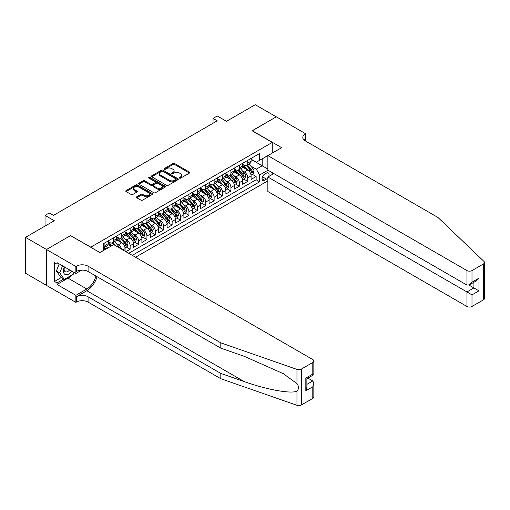 <?xml version="1.0" encoding="UTF-8"?>
<svg xmlns="http://www.w3.org/2000/svg" width="510" height="510" viewBox="0 0 510 510"><rect width="100%" height="100%" fill="white"/><g stroke="black" fill="none" stroke-linecap="round" stroke-linejoin="round"><path stroke-width="0.76" d="M179.545 178.124A0.816 0.472 0 0 0 180.699 178.124L189.465 173.062A1.167 0.676 0 0 0 189.803 172.584A1.167 0.676 0 0 0 189.465 172.112L174.624 163.544A1.167 0.676 0 0 0 172.973 163.544L164.214 168.6A0.816 0.472 0 0 0 163.971 168.931A0.816 0.472 0 0 0 164.214 169.269A0.816 0.472 0 0 0 165.367 169.269L166.496 168.612A3.729 2.155 0 0 1 171.774 168.612L173.011 169.326A3.729 2.155 0 0 1 174.108 170.85A3.729 2.155 0 0 1 173.011 172.374L171.876 173.03A0.816 0.472 0 0 0 171.641 173.362A0.816 0.472 0 0 0 171.876 173.693A0.816 0.472 0 0 0 173.037 173.693L174.165 173.037A3.729 2.155 0 0 1 179.444 173.037L180.68 173.751A3.729 2.155 0 0 1 181.777 175.274A3.729 2.155 0 0 1 180.68 176.798L179.545 177.454A0.816 0.472 0 0 0 179.31 177.786A0.816 0.472 0 0 0 179.545 178.124L179.545 177.454M136.776 196.771A1.167 0.676 0 0 0 136.431 197.249A1.167 0.676 0 0 0 136.776 197.721L140.939 200.13A1.167 0.676 0 0 0 142.583 200.13L152.318 194.508A1.167 0.676 0 0 0 152.656 194.036A1.167 0.676 0 0 0 152.318 193.558L137.477 184.99A1.167 0.676 0 0 0 135.826 184.99L126.097 190.606A1.167 0.676 0 0 0 125.753 191.084A1.167 0.676 0 0 0 126.097 191.556L131.127 194.463A1.167 0.676 0 0 0 132.772 194.463L136.935 192.06A1.167 0.676 0 0 0 137.279 191.581A1.167 0.676 0 0 0 136.935 191.103L134.442 189.669A3.117 1.804 0 0 1 133.531 188.394A3.117 1.804 0 0 1 135.456 186.73A3.117 1.804 0 0 1 138.854 187.119L148.627 192.761A3.117 1.804 0 0 1 149.538 194.036A3.117 1.804 0 0 1 147.613 195.7A3.117 1.804 0 0 1 144.215 195.304L142.583 194.367A1.167 0.676 0 0 0 140.939 194.367L136.776 196.771L136.776 197.721L140.939 195.336L140.939 194.367M70.654 235.677L90.812 247.172L272.263 142.411L252.106 130.77L276.254 116.828L255.255 104.703L226.485 121.316L217.241 115.98L213.04 118.403L217.241 120.832L53.429 215.405L49.234 212.976L45.033 215.405L45.033 226.077M70.654 235.531L46.499 249.473L25.5 237.348L54.27 220.741L45.033 215.405M166.579 185.321A1.167 0.676 0 0 0 168.23 185.321L177.958 179.705A1.167 0.676 0 0 0 178.302 179.227A1.167 0.676 0 0 0 177.958 178.755L163.117 170.181A1.167 0.676 0 0 0 161.466 170.181L151.738 175.803A1.167 0.676 0 0 0 151.4 176.275A1.167 0.676 0 0 0 151.738 176.753L166.579 185.321M149.22 178.296A0.816 0.472 0 0 1 150.048 178.411L150.048 177.442L165.138 186.156A1.167 0.676 0 0 1 165.482 186.628A1.167 0.676 0 0 1 165.138 187.106L155.41 192.723A1.167 0.676 0 0 1 153.759 192.723L138.918 184.155L138.918 183.205A1.167 0.676 0 0 0 138.573 183.676A1.167 0.676 0 0 0 138.918 184.155M138.918 183.205L143.081 180.801A1.167 0.676 0 0 1 144.732 180.801L150.75 184.276A1.167 0.676 0 0 0 152.401 184.276L155.161 182.682A1.167 0.676 0 0 0 155.505 182.204A1.167 0.676 0 0 0 155.161 181.726L148.894 178.111A0.816 0.472 0 0 1 148.652 177.773A0.816 0.472 0 0 1 149.162 177.34A0.816 0.472 0 0 1 150.048 177.442M46.461 285.339L25.5 273.239L25.5 237.348M125.932 251.685L130.126 249.256L126.308 247.05M124.657 238.68L126.767 239.898A4.749 2.741 60 0 1 130.126 245.718L133.486 243.78L133.486 247.318L138.529 244.405L134.71 242.199M133.059 233.829L135.169 235.046A4.749 2.741 60 0 1 138.529 240.867L141.888 238.929L141.888 242.467L146.931 239.56L143.106 237.348M141.461 228.977L143.571 230.195A4.749 2.741 60 0 1 146.931 236.015L150.291 234.077L150.291 237.615L155.333 234.708L151.508 232.503M149.863 224.126L151.967 225.35A4.749 2.741 60 0 1 155.333 231.164L158.693 229.226L158.693 232.77L163.729 229.857L159.91 227.651M158.259 219.281L160.369 220.498A4.749 2.741 60 0 1 163.729 226.319L167.089 224.374L167.089 227.919L172.131 225.006L168.306 222.8M166.662 214.429L168.772 215.647A4.749 2.741 60 0 1 172.131 221.467L175.491 219.529L175.491 223.068L180.534 220.154L176.709 217.948M175.064 209.578L177.174 210.796A4.749 2.741 60 0 1 180.534 216.616L183.893 214.678L183.893 218.216L188.936 215.309L185.111 213.103M183.466 204.727L185.57 205.944A4.749 2.741 60 0 1 188.936 211.765L192.295 209.827L192.295 213.365L197.332 210.458L193.513 208.252M191.862 199.882L193.972 201.099A4.749 2.741 60 0 1 197.332 206.92L200.691 204.975L200.691 208.52L205.734 205.606L201.909 203.401M200.264 195.03L202.374 196.248A4.749 2.741 60 0 1 205.734 202.068L209.094 200.124L209.094 203.668L214.136 200.755L210.311 198.549M208.666 190.179L210.777 191.397A4.749 2.741 60 0 1 214.136 197.217L217.496 195.279L217.496 198.817L222.532 195.91L218.713 193.698M217.062 185.328L219.172 186.545A4.749 2.741 60 0 1 222.532 192.366L225.898 190.428L225.898 193.966L230.934 191.059L227.116 188.853M225.465 180.476L227.575 181.694A4.749 2.741 60 0 1 230.934 187.514L234.294 185.576L234.294 189.114L239.337 186.207L235.512 184.002M233.867 175.631L235.977 176.849A4.749 2.741 60 0 1 239.337 182.669L242.696 180.725L242.696 184.269L247.739 181.356L247.739 177.818A4.749 2.741 -120 0 0 244.379 171.998L242.269 170.78M243.914 179.15L247.739 181.356M110.893 246.247L108.133 244.66M125.09 251.194L125.09 248.625A4.749 2.741 -120 0 0 121.731 242.805L116.535 239.808M121.533 249.141A4.749 2.741 60 0 0 118.371 244.749L116.261 243.531M133.486 243.78A4.749 2.741 -120 0 0 130.126 237.96L124.931 234.957M141.888 238.929A4.749 2.741 -120 0 0 138.529 233.108L133.333 230.106M150.291 234.077A4.749 2.741 -120 0 0 146.931 228.257L141.735 225.254M158.693 229.226A4.749 2.741 -120 0 0 155.333 223.405L150.138 220.409M167.089 224.374A4.749 2.741 -120 0 0 163.729 218.554L158.534 215.558M175.491 219.529A4.749 2.741 -120 0 0 172.131 213.709L166.936 210.706M183.893 214.678A4.749 2.741 -120 0 0 180.534 208.858L175.338 205.855M192.295 209.827A4.749 2.741 -120 0 0 188.936 204.006L183.74 201.01M200.691 204.975A4.749 2.741 -120 0 0 197.332 199.155L192.136 196.159M209.094 200.124A4.749 2.741 -120 0 0 205.734 194.304L200.538 191.307M217.496 195.279A4.749 2.741 -120 0 0 214.136 189.459L208.941 186.456M225.898 190.428A4.749 2.741 -120 0 0 222.532 184.607L217.343 181.605M234.294 185.576A4.749 2.741 -120 0 0 230.934 179.756L225.739 176.76M242.696 180.725A4.749 2.741 -120 0 0 239.337 174.904L234.141 171.908M268.617 176.575A3.685 2.129 120 0 0 268.311 172.928A3.685 2.129 120 0 0 266.469 173.113L264.62 174.178A3.685 2.129 120 0 0 262.216 177.423A3.685 2.129 120 0 0 262.777 180.374A3.685 2.129 120 0 0 264.62 180.196L266.469 179.125A3.685 2.129 120 0 0 267.858 177.862M135.545 257.238L267.858 180.846M272.263 142.411L272.263 153.083M272.263 172.673L272.263 174.471M132.268 255.344L259.666 181.796L259.666 175.006L256.307 169.186L250.665 165.928M99.845 252.533L103.415 250.467L103.415 243.678L259.666 153.472L259.666 160.261L268.904 155.021M267.979 170.2L259.666 175.006M108.286 241.644L109.969 242.613A4.749 2.741 60 0 0 112.347 242.849L115.706 240.911A4.749 2.741 -120 0 0 116.688 238.731L116.688 236.015M116.688 236.793L118.371 237.762A4.749 2.741 60 0 0 120.742 237.998L124.102 236.06A4.749 2.741 -120 0 0 125.09 233.88L125.09 231.164M125.09 231.942L126.767 232.911A4.749 2.741 60 0 0 129.145 233.147L132.504 231.208A4.749 2.741 -120 0 0 133.486 229.035L133.486 226.319M133.486 227.09L135.169 228.066A4.749 2.741 60 0 0 137.547 228.295L140.907 226.357A4.749 2.741 -120 0 0 141.888 224.183L141.888 221.467M141.888 222.245L143.571 223.214A4.749 2.741 60 0 0 145.943 223.45L149.309 221.506A4.749 2.741 -120 0 0 150.291 219.332L150.291 216.616M150.291 217.394L151.967 218.363A4.749 2.741 60 0 0 154.345 218.599L157.705 216.661A4.749 2.741 -120 0 0 158.693 214.48L158.693 211.765M158.693 212.542L160.369 213.511A4.749 2.741 60 0 0 162.747 213.747L166.107 211.809A4.749 2.741 -120 0 0 167.089 209.635L167.089 206.913M167.089 207.691L168.772 208.66A4.749 2.741 60 0 0 171.15 208.896L174.509 206.958A4.749 2.741 -120 0 0 175.491 204.784L175.491 202.068M175.491 202.84L177.174 203.815A4.749 2.741 60 0 0 179.545 204.051L182.905 202.107A4.749 2.741 -120 0 0 183.893 199.933L183.893 197.217M183.893 197.995L185.57 198.964A4.749 2.741 60 0 0 187.948 199.2L191.307 197.255A4.749 2.741 -120 0 0 192.295 195.081L192.295 192.366M192.295 193.143L193.972 194.112A4.749 2.741 60 0 0 196.35 194.348L199.71 192.41A4.749 2.741 -120 0 0 200.691 190.23L200.691 187.514M200.691 188.292L202.374 189.261A4.749 2.741 60 0 0 204.752 189.497L208.112 187.559A4.749 2.741 -120 0 0 209.094 185.385L209.094 182.669M209.094 183.441L210.777 184.41A4.749 2.741 60 0 0 213.148 184.645L216.508 182.708A4.749 2.741 -120 0 0 217.496 180.534L217.496 177.818M217.496 178.596L219.172 179.565A4.749 2.741 60 0 0 221.55 179.8L224.91 177.856A4.749 2.741 -120 0 0 225.898 175.682L225.898 172.966M225.898 173.744L227.575 174.713A4.749 2.741 60 0 0 229.953 174.949L233.312 173.005A4.749 2.741 -120 0 0 234.294 170.831L234.294 168.115M234.294 168.893L235.977 169.862A4.749 2.741 60 0 0 238.355 170.098L241.714 168.16A4.749 2.741 -120 0 0 242.696 165.98L242.696 163.264M128.743 253.304L256.135 179.756L256.135 176.505L251.098 179.418L251.098 175.873A4.749 2.741 -120 0 0 247.739 170.059L242.543 167.057M242.696 164.041L244.379 165.01A4.749 2.741 -120 0 0 246.751 165.246A4.749 2.741 -120 0 0 247.739 163.072L247.739 160.357M246.751 165.246L250.11 163.308A4.749 2.741 -120 0 0 251.098 161.134L251.098 158.419M104.926 242.805L104.926 245.52A4.749 2.741 60 0 1 103.944 247.701A4.749 2.741 60 0 1 103.415 247.892M103.944 247.701L107.304 245.756A4.749 2.741 -120 0 0 108.286 243.582L108.286 240.867M113.328 237.96L113.328 240.675A4.749 2.741 60 0 1 112.347 242.849M121.731 233.108L121.731 235.824A4.749 2.741 60 0 1 120.742 237.998M130.126 228.257L130.126 230.973A4.749 2.741 60 0 1 129.145 233.147M138.529 223.405L138.529 226.121A4.749 2.741 60 0 1 137.547 228.295M146.931 218.554L146.931 221.27A4.749 2.741 60 0 1 145.943 223.45M155.333 213.709L155.333 216.425A4.749 2.741 60 0 1 154.345 218.599M163.729 208.858L163.729 211.573A4.749 2.741 60 0 1 162.747 213.747M172.131 204.006L172.131 206.722A4.749 2.741 60 0 1 171.15 208.896M180.534 199.155L180.534 201.871A4.749 2.741 60 0 1 179.545 204.051M188.936 194.304L188.936 197.019A4.749 2.741 60 0 1 187.948 199.2M197.332 189.459L197.332 192.174A4.749 2.741 60 0 1 196.35 194.348M205.734 184.607L205.734 187.323A4.749 2.741 60 0 1 204.752 189.497M214.136 179.756L214.136 182.472A4.749 2.741 60 0 1 213.148 184.645M222.532 174.904L222.532 177.62A4.749 2.741 60 0 1 221.55 179.8M230.934 170.059L230.934 172.775A4.749 2.741 60 0 1 229.953 174.949M239.337 165.208L239.337 167.924A4.749 2.741 60 0 1 238.355 170.098M239.337 182.669L239.337 186.207M230.934 187.514L230.934 191.059M222.532 192.366L222.532 195.91M214.136 197.217L214.136 200.755M205.734 202.068L205.734 205.606M197.332 206.92L197.332 210.458M188.936 211.765L188.936 215.309M180.534 216.616L180.534 220.154M172.131 221.467L172.131 225.006M163.729 226.319L163.729 229.857M155.333 231.164L155.333 234.708M146.931 236.015L146.931 239.56M138.529 240.867L138.529 244.405M130.126 245.718L130.126 249.256M256.307 169.186L262.185 165.788L262.185 158.808L268.904 154.925M251.098 159.388L267.858 169.065M251.098 159.19L256.307 162.199L259.666 160.261M213.04 118.403L213.04 123.254M252.316 174.299L256.135 176.505M256.135 179.756L259.666 181.796M179.877 178.239L180.68 177.773A3.729 2.155 0 0 0 181.777 176.25L181.777 175.274M174.108 170.85L174.108 171.819A3.729 2.155 0 0 1 173.011 173.343L172.208 173.808M189.446 173.075L174.624 164.513A1.167 0.676 0 0 0 172.973 164.513L164.539 169.384M177.958 178.755L177.958 179.705L163.117 171.156A1.167 0.676 0 0 0 161.466 171.156L151.757 176.76M175.899 179.565A0.816 0.472 0 0 0 176.141 179.227A0.816 0.472 0 0 0 175.899 178.895L162.868 171.373A0.816 0.472 0 0 0 161.715 171.373L160.523 172.061A3.729 2.155 0 0 0 159.426 173.585A3.729 2.155 0 0 0 160.523 175.108L169.428 180.253A3.729 2.155 0 0 0 174.701 180.253L175.899 179.565L175.899 180.534A0.816 0.472 0 0 0 176.141 180.196L176.141 179.227M159.426 173.585L159.426 174.554A3.729 2.155 0 0 0 160.523 176.077L160.523 175.108M175.899 180.534L174.701 181.222A3.729 2.155 0 0 1 169.428 181.222L160.523 176.077M138.93 184.167L143.081 181.77L143.081 180.801M155.505 182.204L155.505 183.173A1.167 0.676 0 0 1 155.161 183.651L152.401 185.245A1.167 0.676 0 0 1 150.75 185.245L144.732 181.77A1.167 0.676 0 0 0 143.081 181.77M150.048 178.411L165.125 187.119M156.997 187.878A3.117 1.804 0 0 0 160.395 188.273A3.117 1.804 0 0 0 162.32 186.609A3.117 1.804 0 0 0 161.409 185.334L157.966 183.345A1.167 0.676 0 0 0 156.315 183.345L153.555 184.939A1.167 0.676 0 0 0 153.21 185.417A1.167 0.676 0 0 0 153.555 185.895L156.997 187.878L156.997 188.853A3.117 1.804 0 0 0 160.395 189.242A3.117 1.804 0 0 0 162.32 187.578L162.32 186.609M153.21 185.417L153.21 186.386A1.167 0.676 0 0 0 153.555 186.864L153.555 185.895M156.997 188.853L153.555 186.864M149.538 194.036L149.538 195.005A3.117 1.804 0 0 1 147.613 196.669A3.117 1.804 0 0 1 144.215 196.28L142.583 195.336A1.167 0.676 0 0 0 140.939 195.336M133.531 188.394L133.531 189.363A3.117 1.804 0 0 0 134.442 190.638L134.442 189.669M136.922 192.066L134.442 190.638M152.299 194.52L137.477 185.959A1.167 0.676 0 0 0 135.826 185.959L126.11 191.569L126.097 190.606M251.028 175.045L253.196 173.789L254.037 171.366A3.149 1.817 -120 0 0 252.813 168.408L248.976 163.965M248.204 170.365L243.652 165.093A9.091 5.247 -120 0 0 242.696 164.092M245.705 168.887L243.162 165.935A7.542 4.354 -120 0 0 242.696 165.431M246.324 165.418L250.206 169.913A3.149 1.817 60 0 1 251.328 172.08C251.8 172.718 252.138 172.52 252.335 171.5A3.149 1.817 -120 0 0 251.213 169.333L247.375 164.889M246.553 165.348L250.722 170.174A1.606 0.924 60 0 1 251.13 170.805L252.335 171.5M251.328 172.08L251.558 172.456M64.305 266.832A7.72 4.456 120 0 0 66.115 274.75A7.72 4.456 120 0 0 71.878 271.205M64.566 266.985A5.285 3.054 120 0 0 65.21 271.715A5.285 3.054 120 0 0 65.981 271.957A5.285 3.054 120 0 0 69.628 269.911M74.046 272.455L73.383 274.163L64.311 279.397L60.951 277.459L56.419 271.008L59.185 263.88M64.311 279.397L59.778 272.946L62.545 265.818M56.419 271.008L59.778 272.946M273.819 173.572L267.858 177.015L267.858 191.518L466.95 306.465L466.95 291.962L473.924 287.933L473.924 282.253M267.858 177.015L471.992 294.869L471.992 306.465L483.454 299.842L483.454 263.95A3.564 2.059 0 0 0 484.5 262.497A3.564 2.059 0 0 0 483.984 261.432L437.969 217.464L305.241 140.836A8.313 4.8 180 0 1 302.8 137.439A8.313 4.8 180 0 1 305.241 134.047L305.7 133.779L276.299 116.803L252.233 130.847M252.233 130.7L281.635 147.67L267.858 155.626L466.95 270.574A3.564 2.059 0 0 0 471.992 270.574L483.454 263.95M305.7 133.779L305.445 140.958M267.858 155.626L267.858 170.13L466.95 285.077L466.95 270.574M484.5 262.497L484.5 298.388A3.564 2.059 180 0 1 483.454 299.842M471.992 306.465A3.564 2.059 180 0 1 466.95 306.465M304.19 140.097A8.313 4.8 180 0 1 305.241 139.357L305.241 134.047M468.964 285.077L478.96 290.847L471.992 294.869M471.992 270.574L471.992 282.164L469.468 284.822L466.95 285.077M471.992 282.164L478.96 278.141L476.442 280.8L469.468 284.822M312.796 398.374L312.796 386.778L313.841 383.265L313.841 396.914A3.564 2.059 180 0 1 312.796 398.374L301.333 404.991A3.564 2.059 180 0 1 296.967 405.297L220.811 378.726L220.811 373.416L88.083 296.788A8.313 4.8 -0 0 0 76.322 296.788L86.821 290.726A15.472 8.931 120 0 0 97.047 276.694M220.811 373.416L244.162 381.563C266.481 389.608 291.42 394.115 296.967 391.106C298.994 389.034 298.994 386.529 296.967 383.603L283.267 373.639L244.162 356.299L220.811 348.151L88.083 271.518A8.313 4.8 -0 0 0 76.322 271.518L76.322 266.207L75.862 266.475L46.461 249.498L70.527 235.607L99.928 252.577L113.704 244.628L312.796 359.569A3.564 2.059 -0 0 1 313.841 361.023A3.564 2.059 -0 0 1 312.796 362.483L301.333 369.1L301.333 404.991M220.811 378.726L88.083 302.099A8.313 4.8 -0 0 0 76.322 302.099L75.862 302.366L46.461 285.39L46.461 249.498M220.811 348.151L220.811 342.841L88.083 266.207A8.313 4.8 -0 0 0 76.322 266.207M296.967 383.603L296.967 369.406L220.811 342.841M71.712 275.126A13.368 7.714 -60 0 1 68.008 278.141L57.044 284.472L57.044 282.916L63.724 279.059M58.389 263.421L57.044 264.193L54.525 262.739L54.525 281.463L57.044 282.916M57.044 264.193L57.044 262.644L75.862 273.507L75.862 266.475M75.862 302.366L75.862 295.335L86.821 289.004A13.368 7.714 120 0 0 95.874 276.018M57.044 284.472L75.862 295.335M307.881 378.12L312.796 380.957L313.841 383.265M81.727 270.122L75.862 273.507M296.967 369.406A3.564 2.059 -0 0 0 301.333 369.1M54.525 281.463L61.206 277.606M312.796 386.778L305.828 390.807L306.873 387.294L306.873 378.7L313.841 374.678L313.841 361.023M305.828 390.807L305.828 378.095C307.186 378.885 307.186 378.885 305.828 378.095L312.796 374.072C314.16 374.856 314.16 374.856 312.796 374.072L312.796 362.483M242.626 179.896L244.794 178.64L245.635 176.218A3.149 1.817 -120 0 0 244.411 173.26L240.573 168.816M239.802 175.217L235.25 169.945A9.091 5.247 -120 0 0 234.294 168.944M237.309 173.738L234.759 170.786A7.542 4.354 -120 0 0 234.294 170.283M237.921 170.27L241.804 174.764A3.149 1.817 60 0 1 242.926 176.932C243.404 177.563 243.735 177.372 243.939 176.352A3.149 1.817 -120 0 0 242.811 174.184L238.973 169.741M238.151 170.193L242.326 175.026A1.606 0.924 60 0 1 242.728 175.65L243.939 176.352M242.926 176.932L243.155 177.308M234.224 184.748L236.398 183.492L237.233 181.069A3.149 1.817 -120 0 0 236.009 178.111L232.171 173.668M231.4 180.062L226.848 174.796A9.091 5.247 -120 0 0 225.898 173.795M228.907 178.583L226.357 175.638A7.542 4.354 -120 0 0 225.898 175.128M229.525 175.121L233.408 179.616A3.149 1.817 60 0 1 234.53 181.783C235.002 182.414 235.339 182.223 235.537 181.203A3.149 1.817 -120 0 0 234.415 179.029L230.577 174.586M229.749 175.045L233.924 179.877A1.606 0.924 60 0 1 234.326 180.502L235.537 181.203M234.53 181.783L234.759 182.153M225.822 189.592L227.995 188.343L228.837 185.914A3.149 1.817 -120 0 0 227.607 182.962L223.769 178.519M223.004 184.913L218.452 179.641A9.091 5.247 -120 0 0 217.496 178.647M220.505 183.434L217.961 180.489A7.542 4.354 -120 0 0 217.496 179.979M221.123 179.966L225.006 184.461A3.149 1.817 60 0 1 226.128 186.634C226.599 187.266 226.937 187.074 227.135 186.048A3.149 1.817 -120 0 0 226.013 183.88L222.175 179.437M221.353 179.896L225.522 184.722A1.606 0.924 60 0 1 225.924 185.353L227.135 186.048M226.128 186.634L226.357 187.004M217.426 194.444L219.593 193.194L220.435 190.766A3.149 1.817 -120 0 0 219.211 187.808L215.373 183.364M214.602 189.765L210.05 184.492A9.091 5.247 -120 0 0 209.094 183.492M212.103 188.286L209.559 185.334A7.542 4.354 -120 0 0 209.094 184.83M212.721 184.818L216.603 189.312A3.149 1.817 60 0 1 217.725 191.48C218.197 192.117 218.535 191.919 218.733 190.899A3.149 1.817 -120 0 0 217.611 188.732L213.773 184.288M212.951 184.748L217.12 189.573A1.606 0.924 60 0 1 217.528 190.204L218.733 190.899M217.725 191.48L217.955 191.856M209.023 199.295L211.191 198.039L212.032 195.617A3.149 1.817 -120 0 0 210.808 192.659L206.971 188.215M206.199 194.616L201.648 189.344A9.091 5.247 -120 0 0 200.691 188.343M203.707 193.137L201.157 190.185A7.542 4.354 -120 0 0 200.691 189.682M204.319 189.669L208.201 194.163A3.149 1.817 60 0 1 209.323 196.331C209.801 196.968 210.133 196.771 210.337 195.751A3.149 1.817 -120 0 0 209.215 193.583L205.371 189.14M204.548 189.592L208.724 194.425A1.606 0.924 60 0 1 209.125 195.049L210.337 195.751M209.323 196.331L209.553 196.707M200.621 204.147L202.795 202.891L203.63 200.468A3.149 1.817 -120 0 0 202.406 197.51L198.569 193.067M197.797 199.461L193.245 194.195A9.091 5.247 -120 0 0 192.295 193.194M195.304 197.982L192.761 195.037A7.542 4.354 -120 0 0 192.295 194.533M195.923 194.52L199.805 199.015A3.149 1.817 60 0 1 200.927 201.182C201.399 201.813 201.737 201.622 201.934 200.602A3.149 1.817 -120 0 0 200.812 198.435L196.975 193.985M196.152 194.444L200.322 199.276A1.606 0.924 60 0 1 200.723 199.901L201.934 200.602M200.927 201.182L201.157 201.558M192.225 208.992L194.393 207.742L195.234 205.313A3.149 1.817 -120 0 0 194.004 202.362L190.166 197.918M189.401 204.312L184.849 199.047A9.091 5.247 -120 0 0 183.893 198.046M186.902 202.833L184.359 199.888A7.542 4.354 -120 0 0 183.893 199.378M187.521 199.372L191.403 203.866A3.149 1.817 60 0 1 192.525 206.034C192.997 206.665 193.335 206.473 193.532 205.447A3.149 1.817 -120 0 0 192.41 203.28L188.572 198.836M187.75 199.295L191.919 204.127A1.606 0.924 60 0 1 192.327 204.752L193.532 205.447M192.525 206.034L192.755 206.403M183.823 213.843L185.991 212.594L186.832 210.165A3.149 1.817 -120 0 0 185.608 207.213L181.77 202.763M180.999 209.164L176.447 203.892A9.091 5.247 -120 0 0 175.491 202.897M178.5 207.685L175.956 204.739A7.542 4.354 -120 0 0 175.491 204.23M179.118 204.217L183.001 208.711A3.149 1.817 60 0 1 184.123 210.885C184.594 211.516 184.932 211.319 185.13 210.298A3.149 1.817 -120 0 0 184.008 208.131L180.17 203.688M179.348 204.147L183.517 208.972A1.606 0.924 60 0 1 183.925 209.604L185.13 210.298M184.123 210.885L184.352 211.255M175.421 218.694L177.595 217.438L178.43 215.016A3.149 1.817 -120 0 0 177.206 212.058L173.368 207.615M172.597 214.015L168.045 208.743A9.091 5.247 -120 0 0 167.089 207.742M170.104 212.536L167.554 209.584A7.542 4.354 -120 0 0 167.089 209.081M170.722 209.068L174.598 213.562A3.149 1.817 60 0 1 175.727 215.73C176.199 216.367 176.53 216.17 176.734 215.15A3.149 1.817 -120 0 0 175.612 212.982L171.774 208.539M170.946 208.998L175.121 213.824A1.606 0.924 60 0 1 175.523 214.455L176.734 215.15M175.727 215.73L175.95 216.106M167.019 223.546L169.192 222.29L170.034 219.867A3.149 1.817 -120 0 0 168.804 216.909L164.966 212.466M164.201 218.866L159.649 213.594A9.091 5.247 -120 0 0 158.693 212.594M161.702 217.387L159.158 214.436A7.542 4.354 -120 0 0 158.693 213.932M162.32 213.919L166.203 218.414A3.149 1.817 60 0 1 167.325 220.581C167.796 221.212 168.134 221.021 168.332 220.001A3.149 1.817 -120 0 0 167.21 217.834L163.372 213.39M162.55 213.843L166.719 218.675A1.606 0.924 60 0 1 167.121 219.3L168.332 220.001M167.325 220.581L167.554 220.958M158.623 228.397L160.79 227.141L161.632 224.719A3.149 1.817 -120 0 0 160.408 221.761L156.564 217.317M155.799 223.712L151.247 218.446A9.091 5.247 -120 0 0 150.291 217.445M153.3 222.232L150.756 219.287A7.542 4.354 -120 0 0 150.291 218.784M153.918 218.771L157.8 223.265A3.149 1.817 60 0 1 158.922 225.433C159.394 226.064 159.732 225.873 159.93 224.853A3.149 1.817 -120 0 0 158.808 222.679L154.97 218.235M154.148 218.694L158.317 223.527A1.606 0.924 60 0 1 158.725 224.151L159.93 224.853M158.922 225.433L159.152 225.802M150.22 233.242L152.388 231.993L153.23 229.564A3.149 1.817 -120 0 0 152.005 226.612L148.168 222.169M147.396 228.563L142.845 223.291A9.091 5.247 -120 0 0 141.888 222.296M144.897 227.084L142.354 224.139A7.542 4.354 -120 0 0 141.888 223.629M145.516 223.616L149.398 228.117A3.149 1.817 60 0 1 150.52 230.284C150.998 230.915 151.33 230.724 151.527 229.698A3.149 1.817 -120 0 0 150.405 227.53L146.568 223.087M145.745 223.546L149.914 228.378A1.606 0.924 60 0 1 150.322 229.003L151.527 229.698M150.52 230.284L150.75 230.654M141.818 238.094L143.992 236.844L144.827 234.415A3.149 1.817 -120 0 0 143.603 231.457L139.766 227.014M138.994 233.414L134.442 228.142A9.091 5.247 -120 0 0 133.486 227.148M136.501 231.935L133.951 228.99A7.542 4.354 -120 0 0 133.486 228.48M137.12 228.467L141.002 232.962A3.149 1.817 60 0 1 142.124 235.135C142.596 235.767 142.934 235.569 143.131 234.549A3.149 1.817 -120 0 0 142.009 232.381L138.172 227.938M137.343 228.397L141.519 233.223A1.606 0.924 60 0 1 141.92 233.854L143.131 234.549M142.124 235.135L142.354 235.505M133.416 242.945L135.59 241.689L136.431 239.266A3.149 1.817 -120 0 0 135.201 236.308L131.363 231.865M130.598 238.266L126.046 232.993A9.091 5.247 -120 0 0 125.09 231.993M128.099 236.787L125.556 233.835A7.542 4.354 -120 0 0 125.09 233.331M128.718 233.319L132.6 237.813A3.149 1.817 60 0 1 133.722 239.98C134.194 240.618 134.532 240.42 134.729 239.4A3.149 1.817 -120 0 0 133.607 237.233L129.769 232.79M128.947 233.248L133.116 238.074A1.606 0.924 60 0 1 133.518 238.705L134.729 239.4M133.722 239.98L133.951 240.357M125.02 247.796L127.188 246.54L128.029 244.118A3.149 1.817 -120 0 0 126.805 241.16L122.967 236.716M122.196 243.117L117.644 237.845A9.091 5.247 -120 0 0 116.688 236.844M119.697 241.638L117.153 238.686A7.542 4.354 -120 0 0 116.688 238.183M120.315 238.17L124.198 242.664A3.149 1.817 60 0 1 125.32 244.832C125.791 245.463 126.129 245.272 126.327 244.252A3.149 1.817 -120 0 0 125.205 242.084L121.367 237.641M120.545 238.094L124.714 242.926A1.606 0.924 60 0 1 125.122 243.55L126.327 244.252M125.32 244.832L125.549 245.208M119.461 247.949A3.149 1.817 -120 0 0 118.403 246.011L114.565 241.568M111.843 245.699L109.242 242.696A9.091 5.247 -120 0 0 108.286 241.695M111.027 246.171L108.751 243.538A7.542 4.354 -120 0 0 108.286 243.028M115.917 245.903L112.965 242.486M112.143 242.945L113.634 244.666M111.913 243.021L113.437 244.781M107.642 248.128L106.163 246.419M106.042 249.046L104.569 247.337M103.74 247.796L105.232 249.517M103.517 247.866L105.034 249.632M118.371 244.749L121.731 242.805M126.767 239.898L130.126 237.96M135.169 235.046L138.529 233.108M143.571 230.195L146.931 228.257M151.967 225.35L155.333 223.405M160.369 220.498L163.729 218.554M168.772 215.647L172.131 213.709M177.174 210.796L180.534 208.858M185.57 205.944L188.936 204.006M193.972 201.099L197.332 199.155M202.374 196.248L205.734 194.304M210.777 191.397L214.136 189.459M219.172 186.545L222.532 184.607M227.575 181.694L230.934 179.756M235.977 176.849L239.337 174.904M244.379 171.998L247.739 170.059M247.739 163.072L251.098 161.134M104.926 245.52L108.286 243.582M113.328 240.675L116.688 238.731M121.731 235.824L125.09 233.88M130.126 230.973L133.486 229.035M138.529 226.121L141.888 224.183M146.931 221.27L150.291 219.332M155.333 216.425L158.693 214.48M163.729 211.573L167.089 209.635M172.131 206.722L175.491 204.784M180.534 201.871L183.893 199.933M188.936 197.019L192.295 195.081M197.332 192.174L200.691 190.23M205.734 187.323L209.094 185.385M214.136 182.472L217.496 180.534M222.532 177.62L225.898 175.682M230.934 172.775L234.294 170.831M239.337 167.924L242.696 165.98M247.739 177.818L251.098 175.873M122.865 249.913L125.09 248.625M262.44 176.798L266.469 179.125M262.019 178.691L264.62 180.196M180.68 177.773L180.68 176.798M171.876 173.693L171.876 173.03M173.011 173.343L173.011 172.374M164.214 169.269L164.214 168.6M172.973 164.513L172.973 163.544M174.624 164.513L174.624 163.544M189.465 173.062L189.465 172.112M151.738 176.753L151.738 175.803M161.466 171.156L161.466 170.181M163.117 171.156L163.117 170.181M169.428 181.222L169.428 180.253M174.701 181.222L174.701 180.253M144.732 181.77L144.732 180.801M150.75 185.245L150.75 184.276M152.401 185.245L152.401 184.276M155.161 183.651L155.161 182.682M165.138 187.106L165.138 186.156M142.583 195.336L142.583 194.367M144.215 196.28L144.215 195.304M136.935 192.06L136.935 191.103M135.826 185.959L135.826 184.99M137.477 185.959L137.477 184.99M152.318 194.508L152.318 193.558M250.544 173.432L254.018 171.424M243.652 165.093L244.086 164.845M251.213 169.333L252.813 168.408M248.708 170.78L250.206 169.913M478.96 278.141L478.96 290.847M244.162 381.563L86.821 290.726M88.083 271.518L88.083 266.207M88.083 296.788L88.083 302.099M296.967 405.297L296.967 391.106M76.322 296.788L76.322 302.099M68.008 278.141L86.821 289.004M306.873 384.381L312.796 380.957M242.148 178.283L245.616 176.275M235.25 169.945L235.684 169.696M242.811 174.184L244.411 173.26M240.306 175.631L241.804 174.764M233.746 183.128L237.214 181.126M226.848 174.796L227.281 174.541M234.415 179.029L236.009 178.111M231.903 180.483L233.408 179.616M225.344 187.98L228.811 185.978M218.452 179.641L218.886 179.392M226.013 183.88L227.607 182.962M223.501 185.328L225.006 184.461M216.941 192.831L220.416 190.829M210.05 184.492L210.483 184.244M217.611 188.732L219.211 187.808M215.105 190.179L216.603 189.312M208.545 197.682L212.013 195.674M201.648 189.344L202.081 189.095M209.215 193.583L210.808 192.659M206.703 195.03L208.201 194.163M200.143 202.527L203.611 200.526M193.245 194.195L193.679 193.947M200.812 198.435L202.406 197.51M198.301 199.882L199.805 199.015M191.741 207.379L195.215 205.377M184.849 199.047L185.283 198.792M192.41 203.28L194.004 202.362M189.898 204.733L191.403 203.866M183.339 212.23L186.813 210.228M176.447 203.892L176.881 203.643M184.008 208.131L185.608 207.213M181.503 209.578L183.001 208.711M174.943 217.081L178.411 215.08M168.045 208.743L168.478 208.494M175.612 212.982L177.206 212.058M173.1 214.429L174.598 213.562M166.54 221.933L170.008 219.925M159.649 213.594L160.076 213.346M167.21 217.834L168.804 216.909M164.698 219.281L166.203 218.414M158.138 226.778L161.613 224.776M151.247 218.446L151.68 218.197M158.808 222.679L160.408 221.761M156.296 224.132L157.8 223.265M149.742 231.629L153.21 229.627M142.845 223.291L143.278 223.042M150.405 227.53L152.005 226.612M147.9 228.984L149.398 228.117M141.34 236.481L144.808 234.479M134.442 228.142L134.876 227.893M142.009 232.381L143.603 231.457M139.498 233.829L141.002 232.962M132.938 241.332L136.406 239.324M126.046 232.993L126.474 232.745M133.607 237.233L135.201 236.308M131.095 238.68L132.6 237.813M124.536 246.183L128.01 244.175M117.644 237.845L118.078 237.596M125.205 242.084L126.805 241.16M122.7 243.531L124.198 242.664M109.242 242.696L109.675 242.441M117.255 246.674L118.403 246.011"/></g></svg>
